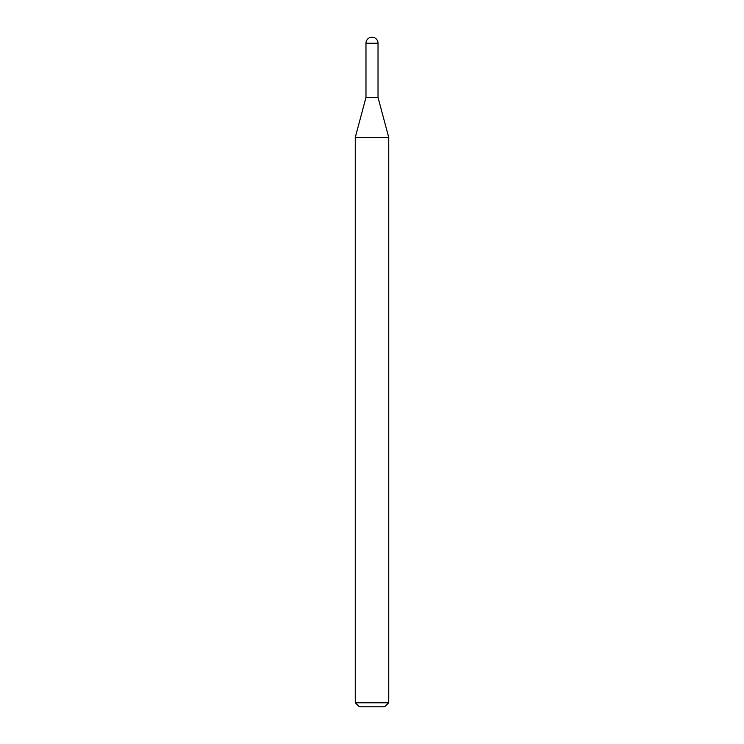 <?xml version="1.0" encoding="UTF-8"?>
<svg xmlns="http://www.w3.org/2000/svg" width="744" height="744" viewBox="0 0 744 744"><rect width="100%" height="100%" fill="white"/><g stroke="black" fill="none" stroke-linecap="round" stroke-linejoin="round"><path stroke-width="0.56" stroke-dasharray="3.72 2.79" d="M359.278 706.8L384.722 706.8M355.26 702.782L388.74 702.782M355.26 137.445L388.74 137.445M365.974 43.226L378.026 43.226"/><path stroke-width="1.12" d="M355.26 137.445L388.74 137.445L378.026 97.464L365.974 97.464L378.026 97.464L378.026 43.226L365.974 43.226L365.974 97.464L355.26 137.445L355.26 702.782L388.74 702.782L384.722 706.8L359.278 706.8L355.26 702.782M378.026 43.226A6.026 6.026 0 0 0 372 37.2A6.026 6.026 0 0 0 365.974 43.226M388.74 137.445L388.74 702.782"/></g></svg>
